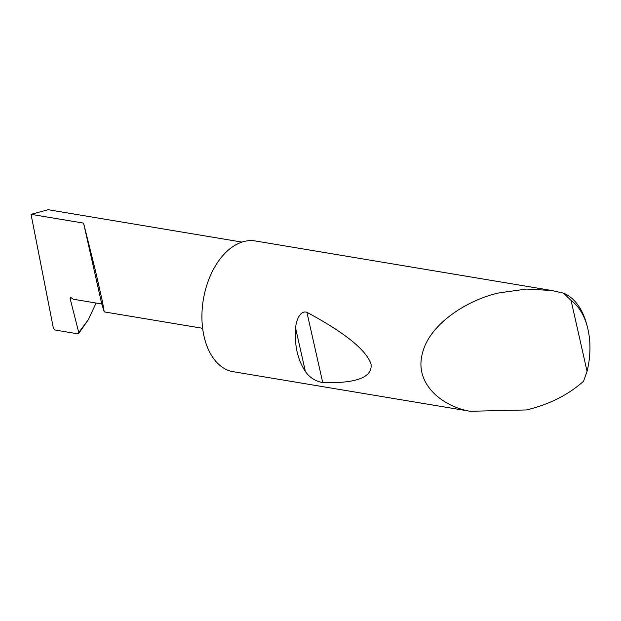 <?xml version="1.0" encoding="UTF-8"?>
<svg xmlns="http://www.w3.org/2000/svg" width="621" height="621" viewBox="0 0 621 621"><rect width="100%" height="100%" fill="white"/><g stroke="black" fill="none" stroke-linecap="round" stroke-linejoin="round"><path stroke-width="0.93" d="M78.751 332.514L78.634 333.57L77.881 333.834L54.935 329.999L53.39 328.292L31.05 214.338L83.548 223.11L95.23 269.832L102.356 301.154L104.25 311.882L101.774 303.98L73.262 299.221L71.438 297.894A1.327 0.869 -126.5 0 0 70.367 297.762A1.327 0.869 -126.5 0 0 70.15 298.693L78.751 332.514L88.291 319.768L96.076 303.032M305.369 371.42C297.599 359.691 294.354 345.292 295.635 328.237C295.86 321.352 299.943 309.988 306.906 312.301C345.028 332.817 366.413 350.112 371.055 364.193C372.546 377.343 356.454 383.491 322.757 382.645C315.111 381.069 309.312 377.327 305.369 371.42L295.635 328.237M571.095 300.517L587.062 371.366L583.523 381.263C568.324 394.863 549.329 404.418 526.523 409.945L470.159 411.281C444.558 407.159 413.858 385.315 422.381 353.489C429.934 321.678 472.1 298.103 500.107 292.716L526.453 289.068L551.984 290.527L563.674 293.19A66.338 41.661 -80.5 0 1 586.542 323.836L587.218 326.335A62.364 39.162 99.5 0 0 571.095 300.517L563.674 293.19M470.159 411.281L231.291 371.374A66.338 41.661 -80.5 0 1 201.918 316.648A66.338 41.661 -80.5 0 1 231.229 247.787A66.338 41.661 -80.5 0 1 255.371 240.971L551.984 290.527M31.05 214.338L48.174 209.719L241.988 242.097M88.291 319.768L78.634 333.57M83.548 223.11L101.774 303.98M587.062 371.366A62.364 39.162 99.5 0 0 587.218 326.335M71.33 297.824L70.15 298.693M322.757 382.645L306.906 312.301M104.25 311.882L202.632 328.315"/></g></svg>

